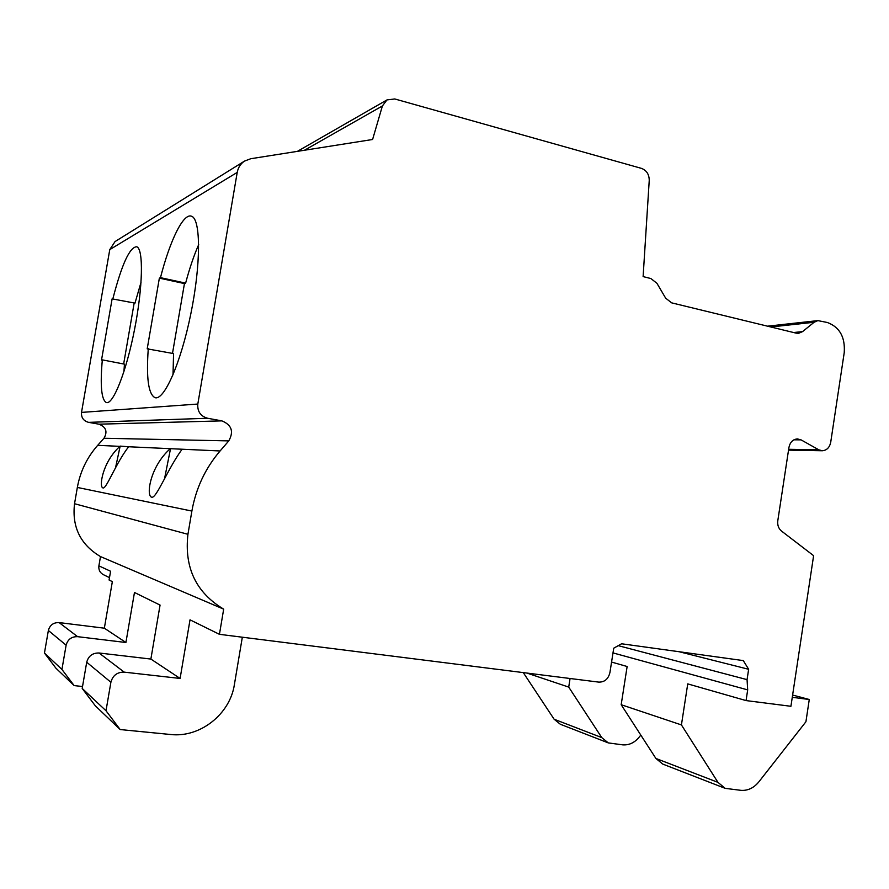 <?xml version="1.0" encoding="UTF-8"?>
<svg xmlns="http://www.w3.org/2000/svg" width="889" height="889" viewBox="0 0 889 889"><rect width="100%" height="100%" fill="white"/><g stroke="black" fill="none" stroke-linecap="round" stroke-linejoin="round"><path stroke-width="1.33" d="M82.533 686.508L74.154 685.597L55.885 668.15L44.45 653.048L48.362 630.479C49.873 625.078 53.451 622.444 59.107 622.589L104.346 628.19L112.347 581.628L109.08 580.017L110.592 571.249L98.89 565.86L100.49 556.581C80.488 544.679 71.831 527.066 74.532 503.719L77.343 487.439C80.232 471.514 87.011 457.468 97.69 445.333L103.98 438.255C107.758 431.698 106.08 427.009 98.957 424.186L88.622 422.364C83.522 420.942 81.143 417.63 81.51 412.407L109.769 249.62L115.048 241.575L244.497 161.109L250.765 158.72L372.591 139.495L382.403 105.958L386.971 99.924L394.76 98.957L641.491 168.388C646.603 170.355 649.181 174.377 649.237 180.467L643.114 276.601L650.859 278.535L656.904 283.258L665.672 298.182L671.651 302.849L796.133 333.142L798.655 333.297L802.556 331.619L814.102 322.263L817.88 320.618L827.403 322.507C839.683 327.152 845.295 337.175 844.228 352.611L830.715 442.278C829.581 447.545 826.781 450.367 822.303 450.756L818.813 449.823L801.056 439.866L797.4 438.91C792.899 439.333 790.077 442.189 788.932 447.467L777.797 520.743C777.308 525.099 778.531 528.533 781.475 531.033L813.613 555.681L790.921 706.288L746.06 700.588L687.742 683.885L681.43 724.924L717.968 782.364L725.18 788.354L662.75 764.084L655.893 758.45L621.178 704.71L627.134 666.517L611.565 662.061M100.49 556.581L223.672 609.154C196.091 592.607 184.179 567.649 187.935 534.3L191.88 511.064C195.913 488.317 205.315 468.281 220.083 450.967L228.773 440.9C233.985 431.565 231.685 424.886 221.872 420.875L207.626 418.263C200.57 416.23 197.291 411.496 197.814 404.051L237.219 172.41C238.13 167.543 240.563 163.776 244.497 161.109M148.285 348.588C146.152 377.792 148.374 394.149 154.953 397.639C163.987 401.006 180.778 363.312 190.791 314.039C200.914 264.8 200.914 219.739 191.768 216.327C183.656 212.249 170.088 240.041 160.476 277.657L159.364 278.135L147.207 348.844L173.566 353.589L173.011 374.869M112.114 298.871L134.984 303.127L112.114 298.871L101.513 360.078L102.313 359.878C100.068 385.57 101.402 399.794 106.324 402.55C113.07 405.006 126.316 371.735 134.561 329.408C142.907 287.103 143.618 248.953 136.75 246.764C129.772 246.92 121.826 264.166 112.936 298.515M123.649 363.99L134.095 303.471M115.581 467.547L120.171 446.111L128.638 446.756C115.681 463.425 106.369 489.206 103.035 487.95C98.712 487.372 102.413 462.069 119.915 446.356L97.69 445.333M102.313 359.878L124.449 364.146L123.904 371.746M141.051 282.235L134.984 303.127M182.112 449.223L170.288 448.678C149.719 466.903 145.952 496.351 151.719 497.195C156.342 498.851 167.732 468.736 182.112 449.223L220.083 450.967M223.672 609.154L219.439 634.324L190.024 619.833L180.1 678.451L150.874 659.06L160.064 605.076L134.472 592.474L125.916 642.503L104.346 628.19M109.491 577.628L103.635 574.794C100.024 572.916 98.446 569.938 98.89 565.86M219.439 634.324L598.797 682.119C604.642 682.185 608.354 678.985 609.932 672.517L613.732 648.192L621.611 643.78L743.293 660.594L748.638 669.284L679.074 651.715M74.154 685.597L61.93 669.439L66.119 645.181C67.742 639.369 71.565 636.535 77.599 636.668L125.916 642.503M640.825 735.103L638.758 737.637C634.224 742.915 628.856 745.315 622.656 744.849L608.287 742.904L601.764 737.592L568.716 687.097L570.071 678.496M242.33 637.202L234.385 684.586C230.073 714.056 200.114 737.937 170.621 734.503L120.182 729.558L106.002 710.756L110.892 682.252C112.77 675.418 117.215 672.051 124.216 672.14L180.1 678.451M792.266 697.32L809.268 699.499L805.923 721.746L758.862 781.853C753.85 787.954 747.916 790.788 741.07 790.354L725.18 788.354M120.182 729.558L95.334 705.833L82.199 688.442L86.711 662.227C88.456 655.96 92.567 652.87 99.057 652.993L150.874 659.06M82.199 688.442L106.002 710.756M44.45 653.048L61.93 669.439M608.287 742.904L560.348 724.268L554.125 719.234L523.265 672.595M792.61 695.042L809.268 699.499M621.178 704.71L681.43 724.924M526.877 673.051L568.716 687.097M612.999 652.904L747.682 689.886L747.06 679.641L748.638 669.284M746.06 700.588L747.682 689.886M170.588 448.389L164.587 478.482M198.692 244.631C193.958 255.343 189.601 268.167 185.623 283.124L184.445 283.58L172.499 353.377M160.476 277.657L185.623 283.124M159.364 278.135L184.445 283.58M801.056 439.866L793.944 439.811M818.813 449.823L788.654 449.289M814.102 322.263L770.852 326.985M802.556 331.619L793.621 332.53M382.403 105.958L304.483 150.241M237.219 172.41L109.769 249.62M197.814 404.051L81.51 412.407M228.773 440.9L103.98 438.255M128.638 446.756L170.288 448.678M191.88 511.064L77.343 487.439M187.935 534.3L74.532 503.719M99.057 652.993L124.216 672.14M59.107 622.589L77.599 636.668M86.711 662.227L110.892 682.252M48.362 630.479L66.119 645.181M655.893 758.45L717.968 782.364M554.125 719.234L601.764 737.592M618.266 645.658L747.06 679.641M207.626 418.263L88.622 422.364M221.872 420.875L98.957 424.186M822.303 450.756L788.532 450.134M817.88 320.618L767.529 326.174M386.971 99.924L297.393 151.363M155.686 397.783L154.953 397.639"/></g></svg>

